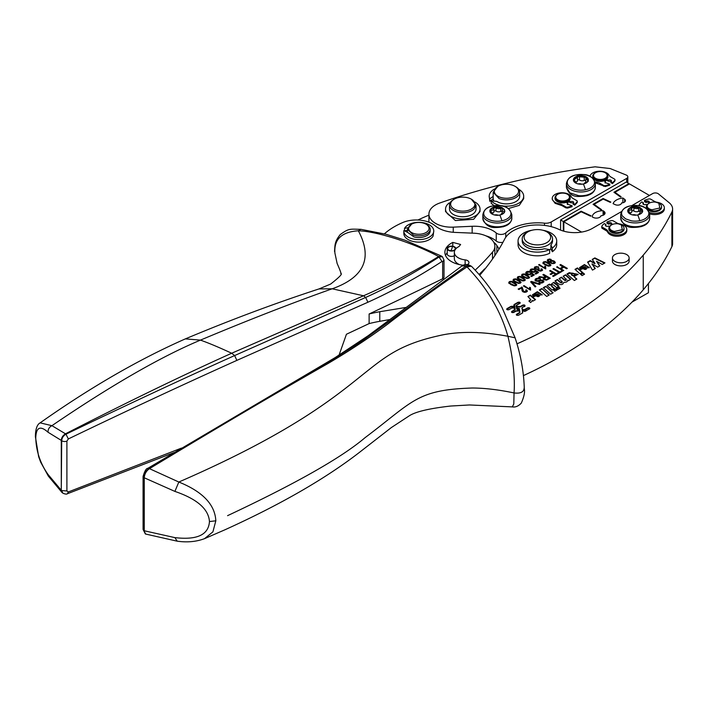 <?xml version="1.0" encoding="UTF-8"?>
<svg xmlns="http://www.w3.org/2000/svg" width="708" height="708" viewBox="0 0 708 708"><rect width="100%" height="100%" fill="white"/><g stroke="black" fill="none" stroke-linecap="round" stroke-linejoin="round"><path stroke-width="1.06" d="M642.669 211.258L639.926 208.285A7.487 4.319 0 0 0 632.527 207.612A7.487 4.319 0 0 0 627.819 210.966A7.487 4.319 0 0 0 627.757 211.241M642.625 211.488L642.262 209.418L639.997 207.55A7.487 4.319 0 0 0 639.926 207.506A7.487 4.319 0 0 0 639.846 207.471A7.487 4.319 0 0 0 632.695 206.798A7.487 4.319 0 0 0 632.625 206.816A7.487 4.319 0 0 0 632.527 206.833A7.487 4.319 0 0 0 632.439 206.86A7.487 4.319 0 0 0 627.837 210.134A7.487 4.319 0 0 0 627.819 210.196A7.478 4.319 0 0 0 627.81 210.249A7.478 4.319 0 0 0 627.731 210.869A7.478 4.319 0 0 0 628.164 212.32A7.478 4.319 0 0 0 630.43 214.188A7.478 4.319 0 0 0 630.501 214.223A7.478 4.319 0 0 0 630.58 214.267A7.478 4.319 0 0 0 637.731 214.94A7.478 4.319 0 0 0 637.802 214.922A7.478 4.319 0 0 0 637.89 214.905A7.478 4.319 0 0 0 637.988 214.878A7.478 4.319 0 0 0 642.59 211.603A7.478 4.319 0 0 0 642.599 211.542L642.696 210.869M642.483 211.896A1.151 0.664 0 0 0 641.979 211.621A3.531 2.035 0 0 1 640.023 209.798A3.531 2.035 0 0 1 640.271 209.046A1.151 0.664 0 0 0 640.351 208.798A1.151 0.664 0 0 0 639.926 208.285A1.151 0.664 0 0 0 638.563 208.249A3.531 2.035 0 0 1 633.837 207.816A1.151 0.664 0 0 0 632.527 207.612A1.151 0.664 0 0 0 631.793 208.232A1.151 0.664 0 0 0 631.793 208.267A3.531 2.035 0 0 1 631.802 208.4A3.531 2.035 0 0 1 628.784 210.418A1.151 0.664 0 0 0 627.819 210.966A1.151 0.664 180 0 0 627.801 211.072A1.151 0.664 180 0 0 628.438 211.665A3.531 2.035 180 0 1 630.403 213.489A3.531 2.035 180 0 1 630.244 214.099M631.802 211.303A1.151 0.664 180 0 1 632.527 210.763A1.151 0.664 180 0 1 633.837 210.975A3.531 2.035 180 0 0 638.563 211.4A1.151 0.664 180 0 1 639.926 211.444A1.151 0.664 180 0 1 640.023 211.488M641.873 212.834A1.151 0.664 180 0 1 641.643 212.869A3.531 2.035 180 0 0 638.634 214.71M632.394 214.869A3.531 2.035 180 0 1 636.058 215.161M633.12 227.401L641.306 226.649M621.491 211.586L592.33 228.419A24.939 14.399 180 0 1 558.931 229.401A34.117 19.7 180 0 0 557.046 228.569A34.117 19.7 180 0 0 513.92 230.366A34.117 19.7 180 0 0 504.689 239.039A379.046 218.843 180 0 1 489.724 262.872A379.046 218.843 180 0 1 479.723 275.244M631.731 205.665L652.652 193.585A3.788 2.186 180 0 1 658.44 193.877L669.175 202.727A18.957 10.939 180 0 1 672.6 209.002A18.957 10.939 180 0 1 671.892 211.966A435.907 251.667 180 0 1 643.253 255.137A435.907 251.667 180 0 1 583.065 307.776A435.907 251.667 180 0 1 560.993 321.556A435.907 251.667 180 0 1 516.955 343.849M672.6 209.002L672.6 243.667A18.957 10.939 180 0 1 671.892 246.623A435.907 251.667 180 0 1 643.253 289.802A435.907 251.667 180 0 1 626.828 307.263A435.907 251.667 180 0 1 583.065 342.433A435.907 251.667 180 0 1 560.993 356.221A435.907 251.667 180 0 1 523.504 375.559M556.709 244.357A19.328 11.16 0 0 1 556.709 244.667A19.328 11.16 0 0 1 552.329 251.747L552.329 248.03A19.328 11.16 0 0 0 556.709 240.95A19.328 11.16 0 0 0 542.709 230.224M518.061 244.357A19.328 11.16 0 0 0 518.052 244.667A19.328 11.16 0 0 0 529.115 254.756A19.328 11.16 0 0 0 549.647 253.296L549.647 249.579L544.275 248.747A15.16 8.753 0 0 1 526.663 247.145A15.16 8.753 0 0 1 522.831 243.419A15.16 8.753 0 0 1 522.221 240.95L522.221 238.782A15.16 8.753 180 0 1 526.663 232.596L528 231.826A13.266 7.655 180 0 1 545.487 231.171A13.266 7.655 180 0 1 546.762 231.826A13.266 7.655 180 0 1 550.116 235.083A13.266 7.655 180 0 1 541.116 244.587A13.266 7.655 180 0 1 524.655 239.393A13.266 7.655 180 0 1 528 231.826M532.398 301.05L532.336 300.316L533.142 301.024L535.54 299.634L530.38 295.112L528.239 296.847M535.204 299.838L530.38 295.608M530.38 295.112L527.903 296.546L530.788 299.617L528.894 301.024L530.619 302.555L532.416 300.803M530.752 299.856L529.301 301.387M535.248 294.794L535.248 294.298L538.071 293.776L538.071 294.271L533.779 296.749M542.169 294.944L537.345 292.218L532.478 295.059M538.071 293.776L533.434 296.457L542.186 294.696L537.345 291.723L532.451 294.811L532.903 295.838L535.283 294.466M541.824 288.528L539.346 289.953L546.718 296.457L549.222 295.015L541.824 288.528L548.877 295.218M545.726 286.271L543.24 287.705L550.612 294.209L553.116 292.767L545.726 286.271L552.78 292.962M551.488 285.97L551.895 286.643L551.532 285.722M547.373 285.811L549.443 284.129L547.036 285.519L552.187 290.05L554.665 288.616L551.895 286.147C551.258 284.89 551.806 284.492 553.559 284.961L556.479 287.572L558.957 286.138L555.612 283.156L553.7 282.315L550.063 285.218L553.7 282.315M558.621 286.333L553.7 282.811M550.054 284.536L549.443 284.129M555.709 288.846L553.506 290.112L554.815 291.28L557.019 290.006L555.709 288.846L556.683 290.2M566.356 279.642L563.152 276.209L565.63 274.784L563.488 276.509M566.073 278.819C566.533 279.987 565.984 280.288 564.418 279.722L564.418 280.218C565.984 280.784 566.533 280.483 566.073 279.315M562.258 282.005L559.055 278.571L561.533 277.147L559.391 278.872M561.975 281.182C562.435 282.35 561.886 282.651 560.32 282.085L560.32 282.581C561.886 283.147 562.435 282.846 561.975 281.678M565.63 274.784L570.781 279.315L568.374 280.704L567.701 280.111C567.71 281.713 566.418 282.439 563.816 282.28C562.957 284.846 560.975 285.271 557.877 283.536L554.966 280.943L557.444 279.51L555.302 281.244M576.498 279.262L573.958 276.545L578.038 274.323L569.94 272.81L569.984 273.615L569.4 273.102L567.312 274.306M578.011 274.562L569.967 273.058M583.188 272.961L580.71 274.394L582.082 275.607L584.56 274.173L583.188 272.961L581.047 274.686M584.224 274.368L583.188 273.456M582.339 267.624L582.339 267.128L585.171 266.606L585.171 267.102L580.879 269.58M589.26 267.766L584.445 265.049L579.578 267.889M585.171 266.606L580.533 269.279L589.286 267.518L584.445 264.553L579.551 267.642L579.994 268.668L582.374 267.297M596.534 261.261L602.26 264.465L604.959 262.907L594.87 257.898L592.215 259.429L594.906 263.226L590.251 260.571L587.596 262.102L592.481 270.111L595.286 268.491L591.968 263.898L597.667 267.12L599.835 265.863L596.534 261.261L599.587 266.004M594.87 257.898L592.463 259.783M604.499 263.172L594.87 258.393M594.906 263.226L594.906 263.721L590.251 261.066L587.817 262.464M590.251 260.571L590.251 261.066M591.968 263.898L595.03 268.642M529.469 308.945C530.062 307.883 529.434 307.52 527.584 307.865L524.716 309.52L522.194 309.635L522.274 307.546L524.655 306.166C525.248 305.104 524.619 304.741 522.769 305.086L520.389 306.458L516.778 306.502L516.973 305.051L519.84 303.387C520.433 302.325 519.805 301.962 517.964 302.307L514.212 304.467L514.07 306.343L510.813 306.431L507.07 308.591C506.485 309.653 507.114 310.016 508.955 309.679L511.831 308.015L514.353 307.909L514.274 309.989L511.884 311.37C511.3 312.432 511.928 312.794 513.769 312.458L516.159 311.077L519.769 311.033L519.575 312.485L516.698 314.148C516.114 315.21 516.743 315.573 518.583 315.237L522.327 313.069L522.477 311.193L525.725 311.113L529.858 308.405M529.788 308.653L529.292 308.272M522.194 309.635L522.274 307.546M524.655 306.661C525.248 305.599 524.619 305.236 522.769 305.582L520.389 306.953L516.778 306.998L516.973 305.051M524.655 306.166L525.044 305.626M516.778 306.502L516.778 306.998M520.159 303.095L519.672 302.714M519.84 303.387L520.23 302.847M514.406 304.847L513.84 305.573M514.212 304.962L514.212 304.467L513.84 305.077M514.07 306.343L514.07 306.838L510.813 306.918L506.751 309.378M507.07 309.086L507.07 308.591L506.68 309.131M512.079 311.75L511.565 312.157M511.884 311.865L511.884 311.37L511.495 311.909M519.929 311.918L519.575 312.98L516.38 314.936M516.698 314.644L516.698 314.148L516.309 314.688M522.327 313.069L522.708 312.458L522.708 312.954M522.477 311.193L522.663 312.732M649.44 195.443L629.465 183.903L614.951 192.284L621.111 196.727L620.571 197.045L613.933 192.257L628.925 183.593L626.244 182.044L560.594 219.94L563.285 221.498L581.118 211.196L591.118 215.86L590.578 216.179L581.171 211.789L563.825 221.808L581.604 232.074M563.825 221.808L563.825 231.197M592.277 216.967L593.437 217.515A4.646 2.682 0 0 0 598.101 217.914A4.646 2.682 0 0 0 600.977 215.754A4.646 2.682 0 0 0 605.048 213.09A4.646 2.682 0 0 0 604.013 211.409L603.074 210.727A10.708 6.186 0 0 0 592.269 216.913A10.708 6.186 0 0 0 592.277 216.967M613.075 203.656L615.208 204.647A3.912 2.257 0 0 0 619.323 204.922A3.912 2.257 0 0 0 621.562 202.904A3.912 2.257 0 0 0 625.43 200.647A3.912 2.257 0 0 0 624.58 199.231L622.872 198.001A12.629 7.292 0 0 0 613.075 203.656M594.101 204.32L603.172 199.09L610.314 202.382L610.854 202.072L603.119 198.497L593.083 204.293L601.127 210.037L601.667 209.727L594.101 204.32L594.101 205.019M177.195 541.178L174.894 537.62C197.054 540.213 208.577 534.85 209.453 521.548C208.577 509.017 197.054 498.972 174.894 491.405L178.832 482.024C299.847 429.42 340.521 391.993 368.664 369.948L368.779 369.85C388.391 354.266 403.746 343.743 437.482 336.034L437.703 335.99C457.457 331.132 480.865 331.229 507.928 336.273L515.097 337.822L501.999 307.449C493.883 292.519 483.821 278.917 471.811 266.633L471.218 266.173L466.979 266.881C487.104 287.837 500.751 310.971 507.928 336.273C513.079 358.478 515.114 377.373 514.052 392.949L513.804 403.914L512.335 406.888L469.493 404.967L450.739 406.029C429.88 408.383 416.198 411.552 409.693 415.543L391.329 427.579L358.717 452.934C324.529 479.219 279.943 504.839 224.94 529.788L204.311 538.753M471.218 266.173L469.979 265.491L461.811 266.04L368.195 335.698L335.238 357.54L147.795 468.333C146.273 468.289 144.697 470.997 143.078 476.457A2.655 1.531 0 0 0 143.069 476.457A2.655 1.531 0 0 0 143.821 477.528L144.255 477.785C144.565 473.953 146.291 470.917 149.432 468.678C220.1 426.039 279.58 391.002 327.892 363.567C349.416 350.92 369.408 337.734 387.842 324.007C408.56 307.883 434.933 288.846 466.979 266.881L465.749 266.199C437.163 286.315 412.18 304.378 390.807 320.37L360.744 341.929L322.91 365.762C275.987 393.666 212.011 429.535 149.052 468.475L178.832 482.024C202.674 491.653 215.002 504.583 215.825 520.814L212.904 531.867L204.541 538.655C196.231 541.762 187.098 542.602 177.142 541.169L145.547 534.027M611.491 224.347A1.894 1.097 -0 0 0 608.588 224.188L606.977 223.259L606.977 222.02A15.408 8.894 0 0 1 611.464 220.622A1.708 0.982 0 0 1 613.216 220.861L617.093 223.091A5.779 3.336 0 0 0 619.642 223.949A9.762 5.637 0 0 1 623.952 225.401A9.762 5.637 0 0 1 626.81 229.383A9.762 5.637 0 0 1 620.792 234.596A9.762 5.637 0 0 1 610.154 233.366A9.762 5.637 0 0 1 607.641 230.879A5.779 3.336 0 0 0 606.154 229.41L602.287 227.171A1.708 0.982 0 0 1 601.782 226.472A1.708 0.982 0 0 1 601.88 226.153A15.408 8.894 0 0 1 604.305 223.569L605.906 224.498A1.894 1.097 0 0 0 605.358 225.268A1.894 1.097 0 0 0 606.526 226.286A1.894 1.097 0 0 0 608.588 226.047L609.473 226.551M601.88 227.392A1.708 0.982 -0 0 0 601.782 227.711A1.708 0.982 -0 0 0 602.287 228.41L606.154 230.649A5.779 3.336 -0 0 1 607.641 232.118A9.762 5.637 -0 0 0 610.154 234.605A9.762 5.637 -0 0 0 620.792 235.826A9.762 5.637 -0 0 0 626.81 230.622L626.81 229.383M605.906 224.498L605.906 225.737A1.894 1.097 -0 0 0 605.685 225.887M532.053 230.224A19.328 11.16 0 0 0 522.442 233.87A19.328 11.16 0 0 0 518.052 240.95A19.328 11.16 0 0 0 529.115 251.039A19.328 11.16 0 0 0 549.647 249.579M649.015 202.683A1.894 1.097 -0 0 0 646.112 202.523L644.501 201.594L644.501 200.355A15.408 8.894 0 0 1 648.988 198.957A1.708 0.982 0 0 1 650.74 199.196L654.617 201.435A5.779 3.336 0 0 0 657.166 202.284A9.762 5.637 0 0 1 661.476 203.736A9.762 5.637 0 0 1 664.334 207.718A9.762 5.637 0 0 1 659.263 212.666A9.762 5.637 0 0 1 649.325 212.471M649.643 213.825A9.762 5.637 -0 0 0 659.431 213.851A9.762 5.637 -0 0 0 664.334 208.957L664.334 207.718M646.997 204.886L646.112 204.382A1.894 1.097 0 0 1 644.05 204.621A1.894 1.097 0 0 1 642.873 203.612A1.894 1.097 0 0 1 643.43 202.833L643.43 204.072A1.894 1.097 -0 0 0 643.209 204.223M539.443 295.546L539.151 294.643L536.947 296.413C538.93 296.909 539.664 296.484 539.151 295.139M539.682 290.253L541.824 289.023M543.585 288.006L545.726 286.767M549.443 284.625L550.063 285.218M551.895 286.643L554.329 288.811M553.842 290.413L555.709 289.342M565.63 275.279L570.444 279.51M561.533 277.642L564.418 280.218M557.444 280.005L560.32 282.581M571.356 274.146L571.692 275.076C573.896 276.368 574.852 276.155 574.551 274.456M574.551 273.961C572.4 272.686 571.453 272.899 571.692 274.58C573.878 275.872 574.834 275.669 574.551 273.961L574.914 274.943M586.534 268.376L586.251 267.474L584.038 269.244C586.029 269.73 586.764 269.314 586.251 267.969M514.274 310.485L514.628 309.909L514.274 310.485M519.575 312.98L519.929 312.414L519.575 312.98M517.229 309.493L517.875 309.865L517.229 308.998M524.716 311.52L524.716 311.024L522.424 310.883L522.477 311.387M522.424 311.378L522.247 309.945L525.088 309.741L527.964 308.077L529.203 308.653M514.592 304.679L515.15 309.387L512.265 311.582L513.397 312.237L515.778 310.865L519.707 310.724L519.539 309.777L516.698 309.024L516.088 305.652L519.468 303.174L518.336 302.52L514.592 304.679L515.123 309.706M516.088 305.652L516.725 305.254M516.592 305.325L516.088 306.148M339.035 355.159L346.442 334.247A6831.218 3943.967 -0 0 0 369.125 323.583L369.125 313.989A113.714 65.649 180 0 1 379.78 311.715L405.569 307.502M369.125 323.583A113.714 65.649 180 0 1 379.78 321.308L389.913 319.547M384.4 233.817A75.809 43.772 180 0 1 402.648 222.578A22.744 13.133 180 0 1 435.075 225.728A26.532 15.319 180 0 0 455.102 232.41L473.794 233.197A22.744 13.133 180 0 1 494.874 246.296A22.744 13.133 180 0 1 492.52 252.119A375.258 216.657 180 0 1 475.165 270.155M485.051 268.898A5.682 3.283 0 0 1 484.591 268.916A375.258 216.657 180 0 1 479.068 274.492M493.848 242.393A18.957 10.939 180 0 1 496.874 245.588L496.874 252.544M496.246 232.994A5.682 3.283 180 0 0 505.76 232.923A37.905 21.886 180 0 1 544.487 223.17A7.584 4.381 180 0 0 551.205 221.958L626.713 178.372A3.788 2.186 180 0 0 627.819 176.823A3.788 2.186 180 0 0 626.208 175.026L610.137 168.531L595.109 166.822C539.93 174.018 488.139 186.08 439.756 203.019A22.567 13.027 0 0 0 428.915 214.152A22.567 13.027 0 0 0 453.253 227.135L472.165 226.277A26.532 15.319 180 0 1 496.246 232.994L496.246 241.039A26.532 15.319 180 0 0 485.856 235.826M581.118 211.196L581.118 211.816M563.285 221.498L563.285 231.038M614.951 192.284L614.951 192.983M628.925 183.593L628.925 184.213M603.074 215.285L603.074 210.727M622.872 202.762L622.872 198.001M603.119 198.497L603.119 199.116M367.921 302.236L236.87 360.381C182.478 384.842 126.298 411.029 68.331 438.942L65.977 434.181C128.9 403.949 185.115 377.745 234.622 355.566L365.629 297.457L367.921 302.236C392.887 290.953 417.578 277.35 442.022 261.438L442.659 261.739L442.659 278.775A6831.218 3943.967 -0 0 1 369.125 313.989M68.331 438.942L66.906 441.111A3.788 2.186 180 0 1 61.693 440.695L61.286 490.263L62.835 493.175L61.693 490.564L66.906 490.98L66.906 441.111M181.478 448.102L68.331 491.954L66.906 490.98M611.376 225.011A7.584 4.381 0 0 0 611.092 225.171A7.584 4.381 0 0 0 608.871 228.259A7.584 4.381 0 0 0 614.314 232.463A7.584 4.381 180 0 0 624.031 228.259A7.584 4.381 180 0 0 621.81 225.171A7.584 4.381 180 0 0 621.527 225.011M608.871 228.259L608.871 229.038A7.584 4.381 0 0 0 614.314 233.233A7.584 4.381 0 0 0 624.031 229.038L624.031 228.259M552.329 248.03L550.886 244.933A15.16 8.753 0 0 0 552.541 240.95L552.541 238.782A15.16 8.753 180 0 1 539.54 247.455A15.16 8.753 180 0 1 522.831 241.251A15.16 8.753 180 0 1 522.221 238.782M552.329 251.747L550.886 248.65L550.886 244.933M648.9 203.346A7.584 4.381 0 0 0 648.616 203.506A7.584 4.381 0 0 0 646.395 206.603A7.584 4.381 0 0 0 651.838 210.798A7.584 4.381 180 0 0 661.555 206.603A7.584 4.381 180 0 0 659.334 203.506A7.584 4.381 180 0 0 659.051 203.346M646.395 206.603L646.395 207.373A7.584 4.381 0 0 0 647.298 209.444M647.546 209.692A7.584 4.381 0 0 0 651.838 211.577A7.584 4.381 0 0 0 661.555 207.373L661.555 206.603M571.303 274.394L571.692 275.076M517.875 309.369L519.486 309.467L519.318 308.538L517.061 308.069M524.716 311.024L529.097 309.166M512.265 311.582L512.026 312.405M474.971 202.037A17.249 9.956 180 0 1 480.024 209.081L480.024 211.559L473.652 219.285L455.368 220.551L445.536 211.559L445.536 209.081A17.249 9.956 180 0 1 449.244 202.913L449.686 203.833M489.812 201.311L493.184 198.859L493.184 196.382L489.812 198.842L489.812 201.311L489.201 196.213A17.249 9.956 180 0 1 494.255 189.169M518.637 189.169A17.249 9.956 180 0 1 523.079 193.585A17.249 9.956 180 0 1 523.69 196.213L523.69 198.691L519.274 205.347L508.273 208.586M494.219 205.709L491.202 203.346L491.202 200.877L496.574 201.329L499.043 202.568A13.266 7.655 0 0 0 512.68 202.975A13.266 7.655 0 0 0 519.707 196.213L519.707 192.187A13.266 7.655 180 0 1 512.68 198.948A13.266 7.655 180 0 1 499.043 198.55L493.175 192.187L497.866 186.31A12.133 7 180 0 1 512.893 185.328A12.133 7 180 0 1 513.212 185.452A12.133 7 180 0 1 515.026 186.31A12.133 7 180 0 1 515.813 195.709A12.133 7 180 0 1 499.68 197.072A12.133 7 180 0 1 497.866 186.31M493.184 198.859L493.857 201.099M495.246 227.498L503.432 226.746M578.79 196.443L586.976 195.691M605.136 182.983L605.508 181.744L604.951 182.514L609.8 184.213A15.408 8.894 0 0 1 605.313 185.62A1.708 0.982 0 0 1 603.561 185.381L599.685 183.142A5.779 3.336 0 0 0 597.136 182.283A9.762 5.637 0 0 1 595.092 181.814M595.313 182.806L605.313 186.549L609.8 185.142L609.8 184.213M604.853 181.363L606.579 180.195L608.19 181.124L608.19 180.195A1.894 1.097 0 0 1 610.252 179.956A1.894 1.097 0 0 1 611.429 180.965A1.894 1.097 0 0 1 610.871 181.744L610.871 182.673L612.482 183.602L614.898 181.009L614.898 180.08A1.708 0.982 0 0 0 614.995 179.761A1.708 0.982 0 0 0 614.491 179.071L610.623 176.832A5.779 3.336 0 0 1 609.137 175.354A9.762 5.637 0 0 0 606.623 172.867A9.762 5.637 0 0 0 596.331 171.575A9.762 5.637 0 0 0 589.994 176.434M608.19 181.124L611.243 181.434M567.409 204.532L567.789 203.293L567.232 204.063L572.082 205.771A15.408 8.894 0 0 1 567.595 207.17A1.708 0.982 0 0 1 565.842 206.931L561.966 204.692A5.779 3.336 0 0 0 559.409 203.833A9.762 5.637 0 0 1 555.107 202.391A9.762 5.637 0 0 1 552.24 198.408A9.762 5.637 0 0 1 558.267 193.196A9.762 5.637 0 0 1 568.905 194.417A9.762 5.637 0 0 1 571.418 196.904A5.779 3.336 0 0 0 572.896 198.382L576.772 200.621A1.708 0.982 0 0 1 577.277 201.311A1.708 0.982 0 0 1 577.179 201.63A15.408 8.894 0 0 1 574.754 204.223L574.754 205.152L577.179 202.559L577.179 201.63M552.24 198.408L552.24 199.337L555.107 203.32L561.966 205.621L565.842 207.86L567.595 208.099L572.082 206.692L572.082 205.771M567.135 202.913L568.86 201.745L570.471 202.674L570.471 201.745A1.894 1.097 0 0 1 572.533 201.506A1.894 1.097 0 0 1 573.701 202.515A1.894 1.097 0 0 1 573.153 203.293L573.153 204.223L574.754 205.152M570.471 202.674L573.524 202.984M648.431 283.51L648.431 292.731L632.014 302.095M614.526 231.428A6.823 3.938 180 0 1 611.624 224.861A6.823 3.938 180 0 1 618.367 223.861L621.279 224.861L622.314 229.657L614.526 231.428M652.05 209.763A6.823 3.938 180 0 1 649.148 203.196A6.823 3.938 180 0 1 655.891 202.196L658.803 203.196L659.838 207.993L652.05 209.763M539.151 294.643C539.673 295.988 538.938 296.413 536.947 295.917M586.251 267.474C586.773 268.819 586.038 269.244 584.038 268.748M522.424 310.883L522.247 309.945M502.972 242.278A5.682 3.283 180 0 1 496.246 241.039M606.65 179.31L608.19 180.195M606.579 180.195L606.579 179.363M612.482 183.602L612.482 182.673A15.408 8.894 0 0 0 614.898 180.08M610.871 181.744L612.482 182.673M568.931 200.86L570.471 201.745M568.86 201.745L568.86 200.922M573.153 203.293L574.754 204.223M174.894 537.62L144.255 530.77L144.255 477.785L174.894 491.405M147.795 468.342L149.052 468.475C145.91 470.634 144.158 473.652 143.821 477.528L143.821 530.513L145.751 534.168M407.755 227.728L404.516 228.401L404.516 230.879L407.427 230.268M467.369 264.624A4.735 2.735 180 0 0 468.97 262.571A4.735 2.735 180 0 0 465.129 259.88A13.266 7.655 180 0 1 454.35 252.358A13.266 7.655 180 0 1 458.97 246.552L460.616 244.472L452.793 242.401L452.793 246.26M459.58 264.642A13.266 7.655 180 0 1 454.35 258.553L454.35 252.358M455.589 247.933A4.735 2.735 180 0 1 456.74 247.977M445.518 255.455A22.744 13.133 180 0 1 447.217 252.747M454.35 255.756A4.266 2.46 180 0 1 447.624 254.986A4.266 2.46 180 0 1 447.217 253.942L447.217 248.605A4.266 2.46 180 0 1 450.554 246.198A4.266 2.46 180 0 1 455.341 247.552A4.266 2.46 180 0 1 455.748 248.605A4.266 2.46 180 0 1 455.686 249.012M40.126 422.862L51.923 425.676C111.218 385.311 160.734 356.788 200.461 340.114L185.363 338.884C138.768 359.434 90.35 387.426 40.126 422.862C37.037 424.552 35.462 429.163 35.4 436.694L35.754 437.827C36.17 427.19 40.267 425.331 48.047 432.252L61.286 440.394L61.286 490.263L48.047 474.475L48.365 476.139L62.109 492.609M35.754 437.827C36.179 451.288 40.276 463.501 48.047 474.475M48.047 432.252C47.932 429.269 49.224 427.083 51.923 425.676L65.499 433.809C62.897 435.402 61.49 437.597 61.286 440.394L61.693 440.695C61.906 437.898 63.331 435.721 65.977 434.181L65.499 433.809C127.617 401.976 183.009 375.116 231.666 353.239L363.505 295.776C388.603 284.926 413.649 271.837 438.65 256.517L442.164 256.579M442.022 261.438L438.65 256.517C412.065 242.322 375.895 231.251 358.345 230.79C341.681 231.879 333.866 239.304 334.911 253.066L337.123 263.447C340.238 270.562 341.451 273.899 340.743 273.465C342.84 273.633 339.468 277.164 330.627 284.067L318.989 288.935L332.176 288.793L363.505 295.776L365.629 297.457C390.577 286.156 415.092 272.642 439.172 256.924L442.447 256.765L444.005 260.066L442.659 261.739M441.615 256.146L405.224 240.278L386.241 234.313L360.894 229.321L358.345 230.79C372.904 258.11 364.178 277.447 332.176 288.793C291.563 303.192 247.658 320.299 200.461 340.114C208.878 343.106 219.285 347.478 231.666 353.239L234.622 355.566L236.87 360.381M227.578 515.663C295.953 483.52 341.769 457.536 365.027 437.703C413.49 401.268 416.384 389.798 472.395 388.011L472.679 388.019C484.998 388.081 498.786 389.727 514.052 392.949C520.513 393.692 523.876 392.046 524.159 388.019M471.36 199.178L476.041 205.063L474.086 209.064A13.266 7.655 180 0 1 473.864 209.267A13.266 7.655 180 0 1 458.979 212.4A13.266 7.655 180 0 1 449.509 205.063A13.266 7.655 180 0 1 451.686 200.851L454.2 199.178A12.133 7 180 0 1 471.36 199.178A12.133 7 180 0 1 473.121 207.789A12.133 7 180 0 1 472.917 207.975A12.133 7 180 0 1 456.12 209.984A12.133 7 180 0 1 452.642 200.284A12.133 7 180 0 1 454.2 199.178M515.026 186.31L515.822 186.77A13.266 7.655 180 0 1 519.707 192.187M595.251 172.867A7.584 4.381 0 0 0 594.968 173.026A7.584 4.381 0 0 0 592.746 176.115L592.746 176.894A7.584 4.381 0 0 0 598.189 181.089A7.584 4.381 0 0 0 607.906 176.894L607.906 176.115A7.584 4.381 0 0 0 605.685 173.026A7.584 4.381 0 0 0 605.402 172.867M592.746 176.115A7.584 4.381 0 0 0 598.189 180.319A7.584 4.381 0 0 0 607.906 176.115M598.41 179.283A6.823 3.938 180 0 1 595.508 172.717A6.823 3.938 180 0 1 602.251 171.717A6.823 3.938 180 0 1 605.154 172.717A6.823 3.938 180 0 1 606.198 177.513A6.823 3.938 180 0 1 598.41 179.283M557.532 194.417A7.584 4.381 0 0 0 557.249 194.576A7.584 4.381 0 0 0 555.028 197.674L555.028 198.444A7.584 4.381 0 0 0 560.471 202.647A7.584 4.381 0 0 0 570.188 198.444L570.188 197.674A7.584 4.381 0 0 0 567.966 194.576A7.584 4.381 0 0 0 567.683 194.417M555.028 197.674A7.584 4.381 0 0 0 560.471 201.868A7.584 4.381 0 0 0 570.188 197.674M560.683 200.833A6.823 3.938 180 0 1 557.78 194.266A6.823 3.938 180 0 1 564.533 193.266A6.823 3.938 180 0 1 567.435 194.266A6.823 3.938 180 0 1 568.48 199.063A6.823 3.938 180 0 1 560.683 200.833M547.089 279.218L548.824 278.209L545.912 280.023L544.364 279.288L544.39 278.819L544.364 279.288L544.364 278.819L547.089 279.678M544.39 278.35L546.611 276.934L548.824 278.209M550.877 261.225L550.514 262.358L550.877 261.695L550.514 262.358L552.762 263.65L553.922 263.464L554.249 262.296L553.417 261.42L550.877 261.225L550.514 261.889L552.762 263.65M552.762 263.181L554.249 262.296M549.895 264.668L549.691 265.898L549.895 265.128L549.691 265.898L548.319 266.049L543.948 263.526L544.16 262.756L543.948 263.526L548.319 265.589L549.691 265.438L549.895 264.668L545.523 262.146L544.16 262.296L543.948 263.066L544.16 262.296M528.549 276.987L528.345 278.226L528.549 277.456L528.345 278.226L526.973 278.377L522.601 275.854L522.814 275.076L522.601 275.854L526.973 277.908L528.345 277.757L528.549 276.987L524.177 274.474L522.814 274.615L522.601 275.385L522.814 274.615M524.283 279.456L524.079 280.687L524.283 279.917L524.079 280.687L522.708 280.837L518.336 278.315L518.548 277.545L518.336 278.315L522.708 280.377L524.079 280.226L524.283 279.456L519.902 276.934L518.548 277.085L518.336 277.855L518.548 277.085M520.008 281.917L519.805 283.156L520.008 282.386L519.805 283.156L518.433 283.306L514.07 280.784L514.274 280.005L514.07 280.784L518.433 282.837L519.805 282.687L520.008 281.917L515.636 279.403L514.274 279.545L514.07 280.315L514.274 279.545M515.743 284.386L515.539 285.616L515.743 284.846L515.539 285.616L514.167 285.767L509.795 283.244L510.008 282.474L509.795 283.244L514.167 285.306L515.539 285.156L515.743 284.386L511.362 281.864L510.008 282.014L509.795 282.784L510.008 282.014M411.56 224.179L407.427 229.286L413.375 235.056A11.372 6.567 0 0 0 414.091 235.26A11.372 6.567 0 0 0 430.172 229.286A11.372 6.567 0 0 0 426.844 224.64L426.039 224.179A10.231 5.912 180 0 1 427.207 231.72A10.231 5.912 180 0 1 414.561 233.737A10.231 5.912 180 0 1 413.923 233.551A10.231 5.912 180 0 1 411.56 224.179A10.231 5.912 180 0 1 423.039 222.976A10.231 5.912 180 0 1 426.039 224.179M501.928 220.79A13.629 7.868 0 0 0 510.176 210.727A13.629 7.868 0 0 0 499.467 205.603A13.629 7.868 0 0 0 492.75 205.966A13.629 7.868 0 0 0 484.502 216.02A13.629 7.868 0 0 0 487.697 218.94A13.629 7.868 0 0 0 495.211 221.153A13.629 7.868 0 0 0 501.928 220.79A24.638 6.77 -101.7 0 0 499.857 215.037A7.487 4.319 0 0 0 499.928 215.02A7.487 4.319 0 0 0 500.025 215.002A7.487 4.319 0 0 0 500.114 214.975A7.487 4.319 0 0 0 504.715 211.701L504.733 211.639A7.487 4.319 0 0 0 504.751 211.586L504.388 209.506L502.131 207.639A7.487 4.319 0 0 0 502.052 207.603A7.487 4.319 0 0 0 501.972 207.568A7.487 4.319 0 0 0 494.821 206.895A7.478 4.319 0 0 0 494.75 206.913A7.478 4.319 0 0 0 494.653 206.931A7.478 4.319 0 0 0 494.565 206.948A7.478 4.319 0 0 0 489.963 210.232A7.478 4.319 0 0 0 489.945 210.285A7.478 4.319 0 0 0 489.936 210.347A7.478 4.319 0 0 0 489.856 210.966A7.478 4.319 0 0 0 490.29 212.418A7.478 4.319 0 0 0 492.556 214.285A7.478 4.319 0 0 0 492.635 214.32A7.478 4.319 0 0 0 492.706 214.356A7.478 4.319 0 0 0 499.857 215.028M504.795 211.347A7.487 4.319 0 0 0 502.052 208.382A7.487 4.319 0 0 0 494.653 207.701A7.487 4.319 0 0 0 489.945 211.064A7.487 4.319 0 0 0 489.883 211.338M504.751 211.586L504.822 210.966M498.184 215.259A3.531 2.035 0 0 0 494.52 214.966M500.76 214.807A3.531 2.035 0 0 1 503.769 212.966A1.151 0.664 0 0 0 504.007 212.931M492.37 214.197A3.531 2.035 0 0 0 492.529 213.586A3.531 2.035 0 0 0 490.573 211.763A1.151 0.664 0 0 1 489.927 211.17A1.151 0.664 0 0 1 489.945 211.064A1.151 0.664 0 0 1 490.91 210.506A3.531 2.035 0 0 0 493.927 208.488A3.531 2.035 0 0 0 493.919 208.364A1.151 0.664 0 0 1 493.919 208.32A1.151 0.664 0 0 1 494.653 207.701A1.151 0.664 0 0 1 495.963 207.913A3.531 2.035 0 0 0 500.689 208.338L500.689 211.497A1.151 0.664 180 0 1 502.052 211.533A1.151 0.664 180 0 1 502.149 211.586M504.609 211.993A1.151 0.664 0 0 0 504.114 211.719A3.531 2.035 0 0 1 502.149 209.887A3.531 2.035 0 0 1 502.397 209.134A1.151 0.664 0 0 0 502.476 208.895A1.151 0.664 0 0 0 502.052 208.382A1.151 0.664 0 0 0 500.689 208.338M493.927 211.391A1.151 0.664 180 0 1 494.653 210.86A1.151 0.664 180 0 1 495.963 211.064A3.531 2.035 180 0 0 500.689 211.497M588.286 180.531A7.478 4.319 0 0 0 588.366 179.912A7.478 4.319 0 0 0 587.932 178.46A7.478 4.319 0 0 0 585.666 176.593A7.478 4.319 0 0 0 585.596 176.558A7.478 4.319 0 0 0 585.516 176.522A7.478 4.319 0 0 0 578.365 175.849A7.487 4.319 0 0 0 578.294 175.858A7.487 4.319 0 0 0 578.197 175.876A7.487 4.319 0 0 0 578.109 175.903A7.487 4.319 0 0 0 573.507 179.177A7.487 4.319 0 0 0 573.489 179.239A7.487 4.319 0 0 0 573.471 179.292A7.487 4.319 0 0 0 573.4 179.912A7.487 4.319 0 0 0 573.834 181.372A7.487 4.319 0 0 0 576.1 183.239A7.487 4.319 0 0 0 576.17 183.275A7.487 4.319 0 0 0 576.25 183.31A7.487 4.319 0 0 0 583.401 183.983A7.487 4.319 0 0 0 583.472 183.974A7.487 4.319 0 0 0 583.569 183.947A7.487 4.319 0 0 0 583.666 183.93A7.487 4.319 0 0 0 588.26 180.646A7.487 4.319 0 0 0 588.277 180.593A7.478 4.319 0 0 0 588.286 180.531M588.339 180.292L585.596 177.327A7.487 4.319 0 0 0 578.197 176.655A7.487 4.319 0 0 0 573.489 180.009A7.487 4.319 0 0 0 573.427 180.301M575.914 183.151A3.531 2.035 0 0 0 576.073 182.54A3.531 2.035 0 0 0 574.117 180.708A1.151 0.664 0 0 1 573.48 180.115A1.151 0.664 0 0 1 573.489 180.009L574.454 179.46L574.454 180.823M574.454 179.46L577.462 177.31L577.471 180.602A3.531 2.035 180 0 1 576.038 182.239M585.596 177.327L585.941 178.089L585.596 177.327L578.197 176.655L577.462 177.274M588.277 181.363L585.941 178.089L585.693 181.991A3.531 2.035 180 0 0 585.728 182.292M581.737 184.204A3.531 2.035 0 0 0 578.064 183.921M584.312 183.761A3.531 2.035 0 0 1 587.313 181.912A1.151 0.664 0 0 0 587.552 181.876M577.471 180.345A1.151 0.664 180 0 1 578.197 179.805A1.151 0.664 180 0 1 579.516 180.018A3.531 2.035 180 0 0 584.233 180.452A1.151 0.664 180 0 1 585.596 180.487A1.151 0.664 180 0 1 585.693 180.54M447.837 248.039A3.77 2.177 180 0 1 452.456 246.499A3.77 2.177 180 0 1 455.129 249.163A3.77 2.177 180 0 1 450.509 250.703A3.77 2.177 180 0 1 447.837 248.039M577.462 177.575L577.462 180.469A3.531 2.035 180 0 1 577.471 180.602M493.919 208.621L493.919 211.524A3.531 2.035 180 0 1 493.927 211.648A3.531 2.035 180 0 1 492.494 213.294M502.184 213.338A3.531 2.035 180 0 1 502.149 213.046L502.149 209.887M455.005 249.986A4.266 2.46 180 0 1 451.146 251.057A4.266 2.46 180 0 1 447.624 249.65A4.266 2.46 180 0 1 447.217 248.605M404.516 228.401A14.974 8.646 180 0 1 421.065 222.445A14.974 8.646 180 0 1 433.774 230.985A14.974 8.646 180 0 1 433.092 233.569A14.974 8.646 180 0 1 416.534 239.534A14.974 8.646 180 0 1 403.826 230.985A14.974 8.646 180 0 1 403.843 230.56L407.711 232.436L414.091 236.959A11.372 6.567 0 0 0 430.172 230.985A11.372 6.567 0 0 0 430.172 230.835M557.408 201.63L560.577 202.745A7.204 4.16 0 0 0 566.179 202.364L567.789 203.293M595.101 180.062A7.204 4.16 0 0 0 598.304 181.195A7.204 4.16 0 0 0 603.897 180.814L605.508 181.744M546.762 231.826L548.107 232.596A15.16 8.753 180 0 1 551.93 236.322A15.16 8.753 180 0 1 552.541 238.782M337.123 263.447L334.911 253.066M463.174 265.234A22.744 13.133 180 0 1 444.881 252.358A22.744 13.133 180 0 1 452.793 242.401M433.774 230.985L433.092 236.047A14.974 8.646 180 0 1 416.534 242.012A14.974 8.646 180 0 1 403.826 233.463L403.826 230.985M508.875 283.35L509.353 282.076L511.406 281.775L514.557 283.014L516.751 284.97M513.141 280.881L513.619 279.607L515.681 279.306L518.822 280.554L521.017 282.51M517.415 278.421L517.884 277.147L519.946 276.846L523.097 278.085L525.292 280.041M521.681 275.952L522.159 274.677L524.212 274.377L527.363 275.624L529.557 277.58M525.779 273.394L526.451 272.199L530.08 272.261M531.177 276.332L532.965 275.297L531.46 273.624L530.841 274.465L529.053 274.819L526.956 274.2L525.743 272.686M530.735 273.412L531.372 273.146L533.947 275.173M530.637 272.987L530.292 274.412L529.053 274.669L526.743 273.315L527.133 272.589L526.743 273.315L529.053 274.2L530.292 273.943L530.637 272.987L531.372 272.686L531.372 273.146M530.053 270.934L530.717 269.739L532.416 269.323L534.354 269.801M535.443 273.872L537.23 272.837L535.726 271.155L535.115 272.005L533.319 272.359L531.221 271.739L530.018 270.217M535 270.952L535.646 270.686L538.213 272.713M534.912 270.527L534.567 271.943L533.328 272.199L531.018 270.854L531.398 270.12L531.018 270.854L533.328 271.739L534.567 271.483L534.912 270.527L535.646 270.217L535.646 270.686M534.283 268.359L535 267.261L538.638 267.341M537.921 270.536L537.921 269.438L535.248 269.075L534.283 267.828M541.337 269.412L542.505 270.323M540.257 270.553L541.178 270.35L541.178 270.819L541.531 270.261L540.257 271.014L538.735 270.084L540.257 271.014M534.283 267.889L535 266.801L538.638 266.881L535.69 267.181L535.275 268.332L535.69 267.651L535.275 268.332L535.947 269.12L539.009 269.137M545.664 267.066L545.762 268.952M544.576 267.27L544.868 266.146L545.664 266.606L545.319 268.739L538.593 264.854L539.266 264.465L544.514 267.96L544.868 266.606L545.523 266.987M538.992 265.093L544.514 267.96M543.027 263.633L543.505 262.358L545.558 262.057L548.709 263.296L550.904 265.252M547.266 260.588L549.381 259.455L551.116 259.88M548.187 260.358L549.886 262.447L550.302 261.19L552.045 260.854L554.134 261.5L555.284 262.748M548.187 260.694L549.886 262.447M556.736 267.226L560.223 268.863L563.072 267.217L559.913 264.925L560.648 264.509L566.94 268.606M560.648 264.509L567.347 268.376L566.621 268.792L563.869 267.208L561.01 268.854L563.356 270.677M557.462 273.633L558.878 272.35L552.966 268.943L553.691 268.518L559.603 272.394L561.798 271.58M550.505 274.341L552.674 272.624L549.629 270.863L550.364 270.447L556.656 274.545M552.966 276.226L555.541 274.279L553.47 273.076L550.886 274.562L550.098 274.111L552.674 272.624M539.363 277.262L544.337 277.704L545.841 276.952L542.868 274.766L543.594 274.35L549.895 278.448M543.248 279.226L543.797 277.757L538.744 277.147L539.664 276.624L539.664 277.085M535.036 280.731L535.929 279.111L538.168 278.527L540.452 279.12M542.425 280.846L542.815 281.448L541.558 280.625L538.505 281.412L535.814 281.032L535.053 279.43L535.929 278.642L538.168 278.058L540.452 278.66L536.673 279.138L535.983 279.899L537.098 280.802L540.956 279.996L543.054 280.403L543.859 281.474L542.956 282.589L541.647 283.067L538.903 282.625L542.151 282.156L542.815 281.908L542.425 281.315L542.815 281.908L542.151 282.616L539.292 282.811M535.983 280.023L537.098 281.271L542.062 280.501L543.859 281.934M535.983 280.359L536.443 281.049L535.983 279.899M531.717 282.058L535.903 286.528L535.16 286.952L530.611 281.846L531.354 281.412L540.195 284.05L539.399 284.51L531.717 282.058L535.62 286.687M530.876 282.156L539.664 284.359M530.487 288.209L530.584 290.094M529.407 288.413L529.699 287.28L530.487 287.74L530.15 289.882L523.416 285.997L524.097 285.607L529.336 289.094L529.699 287.749L530.354 288.121M523.823 286.227L529.336 289.094M526.053 290.422L527.336 291.404M526.345 290.891L525.929 292.006L526.345 291.351L525.929 292.006L523.725 291.935L522.849 289.191L523.725 291.466L525.929 291.537L526.345 290.891L525.655 290.138L526.433 289.784L526.433 290.253M518.539 289.28L521.769 287.413L522.849 289.28M575.339 269.668L577.471 268.438L582.286 272.668M556.904 288.643L558.771 287.572L559.745 288.43M617.942 262.509A8.337 4.814 180 0 1 612.447 257.986A8.337 4.814 180 0 1 623.633 253.455A8.337 4.814 180 0 1 629.129 257.986A8.337 4.814 180 0 1 617.942 262.509M493.175 192.187L493.184 196.382M523.69 196.213A17.249 9.956 180 0 1 510.601 205.878A17.249 9.956 180 0 1 491.202 200.877M489.812 198.842A17.249 9.956 180 0 1 489.201 196.213M476.041 205.063L476.041 209.081A13.266 7.655 180 0 1 473.864 213.285A13.266 7.655 180 0 1 458.979 216.418A13.266 7.655 180 0 1 449.509 209.081L449.509 205.063M480.024 209.081A17.249 9.956 180 0 1 473.652 216.807A17.249 9.956 180 0 1 455.368 218.073A17.249 9.956 180 0 1 445.536 209.081M643.43 202.833L641.829 201.904A15.408 8.894 0 0 0 639.404 204.488A1.708 0.982 0 0 0 639.306 204.816A1.708 0.982 0 0 0 639.811 205.506L640.846 206.108M649.289 203.116L648.793 202.833A1.894 1.097 0 0 0 649.351 202.063A1.894 1.097 0 0 0 648.174 201.045A1.894 1.097 0 0 0 646.112 201.284L644.501 200.355M174.221 452.5L67.402 493.741L68.331 491.954M444.005 260.066L444.005 277.094A3.788 2.186 180 0 1 442.659 278.775M648.793 203.4L648.793 202.833M646.112 202.523L646.112 201.284M611.765 224.781L611.269 224.498A1.894 1.097 0 0 0 611.827 223.728A1.894 1.097 0 0 0 610.65 222.71A1.894 1.097 0 0 0 608.588 222.949L606.977 222.02M611.269 225.064L611.269 224.498M608.588 224.188L608.588 222.949M560.594 219.94L560.594 230.118M417.924 220.002A189.523 109.421 180 0 1 428.915 215.17M498.972 249.198A30.32 17.505 0 0 0 496.874 245.588M516.663 284.749L516.185 285.563L514.238 285.873L510.972 284.616L508.875 282.89L509.353 281.607L511.406 281.306L514.557 282.554L516.787 284.749M508.875 282.89L508.742 282.43M520.929 282.288L520.451 283.103L518.513 283.412L515.238 282.156L513.141 280.421L513.619 279.147L515.681 278.846L518.822 280.085L521.061 282.28M513.141 280.421L513.008 279.961M525.194 279.819L524.725 280.634L522.778 280.943L519.513 279.687L517.415 277.961L517.884 276.678L519.946 276.377L523.097 277.625L525.327 279.819M517.415 277.961L517.283 277.501M529.469 277.359L528.991 278.173L527.044 278.483L523.778 277.226L521.681 275.492L522.159 274.217L524.212 273.916L527.363 275.155L529.593 277.35M521.681 275.492L521.548 275.031M525.779 272.934L526.451 271.739L528.15 271.323L530.08 271.801L529.442 272.253L527.133 272.12L526.743 272.854L527.133 272.12M531.372 272.686L534.283 274.978L531.558 276.554L530.77 276.102L532.965 274.837M530.053 270.465L530.717 269.27L532.416 268.863L534.354 269.332L533.717 269.783L531.398 269.659L531.018 270.385L531.398 269.659M535.646 270.217L538.558 272.518L535.823 274.093L535.044 273.642L537.23 272.368M535.69 267.181L535.275 267.872L535.947 268.651L537.204 269.013L538.708 268.456L538.708 268.925M538.708 268.456L539.354 268.916L538.735 269.615L539.239 270.27L538.735 269.642M541.531 269.801L541.178 270.35L540.965 269.084L541.788 268.774L541.788 269.244M541.788 268.774L542.505 269.863L541.868 270.739L540.239 271.111L538.531 270.66L537.921 269.438L537.921 270.075M539.266 264.465L539.266 264.934M544.868 266.146L544.868 266.606M550.815 265.031L550.337 265.845L548.39 266.155L545.125 264.898L543.027 263.172L543.505 261.889L545.558 261.588L548.709 262.836L550.939 265.031M543.027 263.172L542.894 262.712M549.806 261.748L550.302 260.721L552.045 260.394L554.134 261.04L555.284 262.287L554.665 263.349L551.691 263.526L547.673 261.181L547.266 260.128L549.381 258.986L551.116 259.411L548.567 259.748L548.541 260.978L548.187 260.234M561.01 268.854L563.763 270.447L563.037 270.863L557.063 267.04M557.063 266.571L560.223 268.863M560.223 268.403L563.072 266.748M553.691 268.518L559.603 271.934L561.409 271.35M559.603 271.934L559.603 272.394M561.409 270.89L562.205 271.341L557.842 273.854L557.054 273.403L558.878 272.35M550.364 270.447L557.063 274.315L553.355 276.456L552.559 275.996L555.541 274.279M543.594 274.35L550.293 278.217L546.549 280.164L544.08 279.704L543.24 278.651M543.248 278.766L543.797 277.757M539.664 276.624L543.532 277.262L543.532 277.722M543.532 277.262L545.841 276.492M537.098 280.802L537.098 281.271M539.54 282.182L539.54 282.642M531.354 281.412L531.354 281.881M524.097 285.607L524.097 286.067M529.699 287.28L529.699 287.749M526.433 289.784L527.336 290.935L526.584 291.944L524.743 292.351L523.017 291.855L522.132 290.953L521.628 287.944L518.929 289.501L518.141 289.05L521.769 287.413M521.769 286.952L522.849 289.191M514.274 310.423L514.628 309.414M577.471 267.943L582.622 272.474L580.144 273.908L574.993 269.376L577.471 267.943L577.471 268.438M573.958 276.545L576.843 279.067L574.356 280.501L566.966 274.005L569.4 272.607L569.4 273.102M569.4 272.607L569.984 273.12M557.444 279.51L560.32 282.085M561.533 277.147L564.418 279.722M558.771 287.076L560.081 288.236L557.877 289.51L556.568 288.351L558.771 287.076L558.771 287.572M550.886 248.65A15.16 8.753 180 0 1 549.647 249.818M629.129 257.986L629.129 261.075A8.337 4.814 180 0 1 617.942 265.606A8.337 4.814 180 0 1 612.447 261.075L612.447 257.986M640.059 213.25A3.531 2.035 180 0 1 640.023 212.949L640.023 209.798M631.793 208.524L631.793 211.427A3.531 2.035 180 0 1 631.802 211.559A3.531 2.035 180 0 1 630.368 213.197M628.784 210.418L628.784 211.781M633.837 207.816L633.837 210.975M638.563 208.249L638.563 211.4M641.979 211.621L641.979 212.71M649.687 214.568A14.479 8.363 180 0 1 640.085 222.445A14.479 8.363 180 0 1 632.952 222.825A14.479 8.363 180 0 1 631.138 222.595A14.479 8.363 180 0 1 624.978 220.48A14.479 8.363 180 0 1 620.73 214.568L620.73 218.356A14.479 8.363 180 0 0 632.952 226.613A14.479 8.363 180 0 0 641.784 225.808A14.479 8.363 180 0 0 649.687 218.356L649.687 214.568C647.723 208.426 643.607 205.4 637.35 205.506A13.629 7.868 0 0 0 630.624 205.869A13.629 7.868 0 0 0 622.376 215.931L625.571 218.843L631.377 220.834A13.629 7.868 0 0 0 633.085 221.055A13.629 7.868 0 0 0 639.802 220.692A13.629 7.868 0 0 0 648.05 210.63A13.629 7.868 0 0 0 637.342 205.506L630.598 205.869A24.638 6.77 78.3 0 1 632.695 206.798M671.892 211.966L671.892 246.623M643.253 255.137L643.253 289.802M555.612 283.651L555.612 283.156M527.584 308.361L527.584 307.865M522.769 305.582L522.769 305.086M520.389 306.458L520.389 306.953M519.398 306.661L519.398 307.157M517.964 302.794L517.964 302.307M511.884 306.21L511.884 306.706M510.813 306.918L510.813 306.431M379.78 311.715L379.78 321.308M492.52 252.119L492.52 259.013M453.253 232.295L453.253 227.135M604.013 214.781L604.013 211.409M624.58 202.054L624.58 199.231M472.165 226.277L472.165 233.136M626.713 178.372L626.713 182.319M551.205 221.958L551.205 226.657M544.487 223.17L544.487 225.401M505.76 232.923L505.76 237.277M503.919 225.905A14.479 8.363 180 0 1 495.078 226.71A14.479 8.363 180 0 1 482.856 218.453L482.856 214.666A14.479 8.363 0 0 0 487.104 220.577A14.479 8.363 0 0 0 493.264 222.684A14.479 8.363 0 0 0 495.078 222.923A14.479 8.363 0 0 0 502.211 222.533A14.479 8.363 0 0 0 511.822 214.666L511.822 218.453A14.479 8.363 180 0 1 503.919 225.905M587.463 194.85A14.479 8.363 180 0 1 578.622 195.665L569.878 192.833L566.409 187.408L566.409 183.611A14.479 8.363 180 0 0 576.808 191.638A14.479 8.363 180 0 0 578.622 191.868A14.479 8.363 180 0 0 585.755 191.487A14.479 8.363 180 0 0 595.366 183.611L595.366 187.408A14.479 8.363 180 0 1 587.463 194.85M597.136 183.213L597.136 182.283M599.685 184.071L599.685 183.142M603.561 186.31L603.561 185.381M559.409 204.762L559.409 203.833M561.966 205.621L561.966 204.692M565.842 207.86L565.842 206.931M143.078 529.451L145.335 533.912L143.078 529.451L143.069 476.457M515.097 337.822C520.787 354.974 523.849 371.992 524.301 388.86L524.301 388.86C525.035 392.09 524.035 396.834 521.318 403.073C518.486 406.153 515.495 407.419 512.335 406.888M465.129 259.88L465.129 264.642M545.912 279.554L545.912 280.023M544.824 279.271L544.824 279.731M551.311 262.721L551.311 263.181M548.319 265.589L548.319 266.049M545.815 264.5L545.815 264.969M526.973 277.908L526.973 278.377M524.469 276.828L524.469 277.288M522.708 280.377L522.708 280.837M520.203 279.288L520.203 279.757M518.433 282.837L518.433 283.306M515.928 281.757L515.928 282.218M514.167 285.306L514.167 285.767M511.663 284.218L511.663 284.687M492.75 205.966A24.638 6.77 78.3 0 1 494.821 206.895M504.114 211.719L504.114 212.807M490.91 210.506L490.91 211.869M495.963 207.913L495.963 211.064M585.472 189.735A13.629 7.868 0 0 0 593.72 179.673A13.629 7.868 0 0 0 583.011 174.549A13.629 7.868 0 0 0 576.294 174.911A13.629 7.868 0 0 0 568.046 184.974A13.629 7.868 0 0 0 577.047 189.877A13.629 7.868 0 0 0 578.755 190.098A13.629 7.868 0 0 0 585.472 189.735A24.638 6.77 -101.7 0 0 583.401 183.983M576.294 174.911A24.638 6.77 78.3 0 1 578.365 175.841M579.516 176.858L579.516 180.018M584.233 177.292L584.233 180.452M587.658 180.664L587.658 181.761M452.456 246.499A6.823 1.443 -81.2 0 1 451.483 249.526A6.823 1.443 98.8 0 1 450.509 250.703M209.453 521.548L215.825 520.814M567.595 208.099L567.595 207.17M605.313 186.549L605.313 185.62M607.641 232.118L607.641 230.879M606.154 230.649L606.154 229.41M602.287 228.41L602.287 227.171M509.353 281.607L509.353 282.076M511.406 281.306L511.406 281.775M514.557 282.554L514.557 283.014M513.619 279.147L513.619 279.607M515.681 278.846L515.681 279.306M518.822 280.085L518.822 280.554M517.884 276.678L517.884 277.147M519.946 276.377L519.946 276.846M523.097 277.625L523.097 278.085M522.159 274.217L522.159 274.677M524.212 273.916L524.212 274.377M527.363 275.155L527.363 275.624M527.602 273.748L527.602 274.217M529.053 274.2L529.053 274.669M530.292 273.943L530.292 274.412M526.451 271.739L526.451 272.199M528.15 271.323L528.15 271.792M531.876 271.288L531.876 271.748M533.328 271.739L533.328 272.199M534.567 271.483L534.567 271.943M530.717 269.27L530.717 269.739M532.416 268.863L532.416 269.323M535.947 268.651L535.947 269.12M537.204 269.013L537.204 269.483M538.328 268.783L538.328 269.252M535 266.801L535 267.261M536.708 266.412L536.708 266.872M543.505 261.889L543.505 262.358M545.558 261.588L545.558 262.057M548.709 262.836L548.709 263.296M549.718 261.88L549.718 262.349M550.302 260.721L550.302 261.19M552.045 260.394L552.045 260.854M554.134 261.04L554.134 261.5M547.904 259.349L547.904 259.809M549.381 258.986L549.381 259.455M541.788 276.996L541.788 277.465M544.337 277.244L544.337 277.704M545.001 276.97L545.001 277.439M537.85 280.784L537.85 281.253M539.381 280.359L539.381 280.828M540.956 279.996L540.956 280.457M542.062 280.041L542.062 280.501M543.054 280.403L543.054 280.864M540.894 282.519L540.894 282.979M542.151 282.156L542.151 282.616M535.929 278.642L535.929 279.111M538.168 278.058L538.168 278.527M532.522 282.855L532.522 283.324M522.557 287.731L522.557 288.2M523.062 290.74L523.062 291.209M523.725 291.466L523.725 291.935M524.867 291.776L524.867 292.236M639.802 220.692A24.638 6.77 -101.7 0 0 637.731 214.94M620.73 218.356C622.801 224.578 626.907 227.595 633.076 227.427C643.333 227.392 648.873 224.374 649.687 218.356M556.709 244.667L556.709 240.95M518.052 244.667L518.052 240.95M530.788 300.112L530.788 299.617M461.82 266.04C464.351 264.173 467.068 263.987 469.979 265.491M428.915 222.197L428.915 214.152M514.362 305.493L514.362 304.998M494.874 246.296L494.874 255.588M611.624 224.861L611.092 225.171M649.148 203.196L648.616 203.506M627.819 176.823L627.819 182.956M482.856 218.453C484.927 224.666 489.042 227.693 495.202 227.516C505.468 227.489 511.008 224.471 511.822 218.453M566.409 187.408C568.471 193.62 572.586 196.638 578.746 196.47C589.012 196.435 594.552 193.417 595.366 187.408M441.916 256.34L442.447 256.765M360.885 229.321C350.044 229.206 349.194 227.994 340.159 234.64C334.45 241.977 335.088 244.729 334.521 251.499M595.508 172.717L594.968 173.026M605.154 172.717L605.685 173.026M557.78 194.266L557.249 194.576M567.435 194.266L567.966 194.576M544.31 279.076L544.31 278.616M550.497 262.234L550.497 261.765M554.267 262.925L554.267 262.456M549.983 265.465L549.983 264.996M543.859 263.199L543.859 262.739M528.637 277.784L528.637 277.324M522.513 275.527L522.513 275.058M524.371 280.253L524.371 279.784M518.247 277.987L518.247 277.527M520.106 282.713L520.106 282.253M513.981 280.457L513.981 279.987M515.831 285.182L515.831 284.713M509.707 282.917L509.707 282.457M407.427 232.304L407.427 229.286M430.172 230.985L430.172 229.286M511.822 214.666C509.849 208.515 505.733 205.497 499.476 205.603L492.724 205.966C487.175 206.807 483.883 209.71 482.856 214.666M576.073 182.54L576.073 183.23M566.409 183.611C567.427 178.664 570.719 175.761 576.268 174.911L583.02 174.549C589.277 174.442 593.393 177.469 595.366 183.611M493.927 208.488L493.927 211.648M492.529 213.586L492.529 214.276M185.363 338.884C230.578 319.901 275.129 303.254 318.989 288.935M35.4 436.694L38.639 456.642L40.657 462.12L48.365 476.139M658.803 203.196L659.334 203.506M621.279 224.861L621.81 225.171M577.277 202.24L577.277 201.311M614.995 180.69L614.995 179.761M67.402 493.741C66.729 494.37 65.207 494.175 62.835 493.175L62.835 493.175M639.306 205.771L639.306 204.816M601.782 227.711L601.782 226.472M526.725 273.182L526.725 272.713M530.735 273.784L530.735 273.315M531 270.713L531 270.252M535 271.314L535 270.854M535.275 268.252L535.275 267.792M541.54 270.314L541.54 269.845M548.178 260.756L548.178 260.296M535.983 280.43L535.983 279.961M542.824 281.846L542.824 281.377M526.354 291.422L526.354 290.961M519.929 312.485L519.929 311.989M514.628 309.989L514.628 309.493M516.61 306.042L516.61 305.546M521.911 308.538L521.911 308.042M630.598 205.869C625.04 206.718 621.757 209.612 620.73 214.568M630.403 213.489L630.403 214.179M631.802 208.4L631.802 211.559"/></g></svg>
